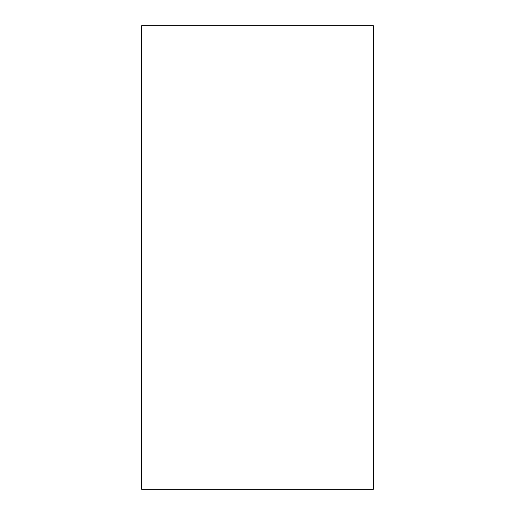 <?xml version="1.0" encoding="UTF-8"?>
<svg xmlns="http://www.w3.org/2000/svg" width="515" height="515" viewBox="0 0 515 515"><rect width="100%" height="100%" fill="white"/><g stroke="black" fill="none" stroke-linecap="round" stroke-linejoin="round"><path stroke-width="0.77" d="M141.625 489.25L141.625 25.75L373.375 25.75L373.375 489.25L141.625 489.25L373.375 489.25L373.375 25.75L141.625 25.75L141.625 489.25"/></g></svg>
